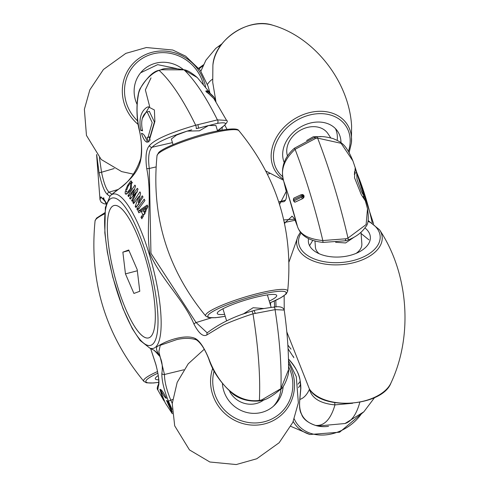 <?xml version="1.0" encoding="UTF-8"?>
<svg xmlns="http://www.w3.org/2000/svg" width="489" height="489" viewBox="0 0 489 489"><rect width="100%" height="100%" fill="white"/><g stroke="black" fill="none" stroke-linecap="round" stroke-linejoin="round"><path stroke-width="0.73" d="M283.73 219.934L294.714 219.176L297.44 226.376C299.91 234.378 308.37 239.109 322.819 240.551L345.796 238.791L347.997 238.082L366.12 224.579L367.508 208.815L365.369 200.893L361.316 194.714L354.537 177.794L355.161 168.228L356.591 172.715M279.555 204.469L286.267 191.388L283.736 181.272C280.252 170.239 284.042 159.585 295.099 149.304A196.083 49.426 75.4 0 1 322.819 240.551L323.003 242.416L345.766 240.765L348.021 240.032A2.139 0.611 71.2 0 0 347.997 238.082A200.893 50.636 -104.6 0 0 317.624 138.112L341.114 143.314L352.924 160.918C345.589 143.179 340.754 142.11 333.327 138.668C326.035 136.633 320.564 136.076 316.909 136.999L316.909 136.999A2.139 0.568 -100 0 1 317.624 138.112L315.35 138.57L314.537 137.476L316.909 136.999M361.542 191.786L364.091 196.333L356.719 172.678L357.025 179.426L361.542 191.786M363.602 196.511L365.369 200.893M354.293 174.28L354.611 173.234M363.015 197.367L363.755 197.171M288.082 194.316L297.44 226.376A166.156 41.883 -104.6 0 0 288.082 194.316A166.156 41.883 -104.6 0 0 283.736 181.272A2.139 1.314 161.2 0 1 283.73 181.26C280.356 168.516 283.895 157.519 294.347 148.271L295.099 149.304L315.35 138.57M301.303 194.646L302.795 194.53A1.711 0.434 75.4 0 1 303.266 195.606L303.51 196.413L302.312 196.804L302.061 195.991L301.273 196.071A1.711 0.868 -112 0 1 301.303 194.646L293.926 198.076A1.711 1.4 60.7 0 0 293.651 199.616L294.03 200.857L302.312 196.804A1.711 0.556 34.3 0 0 303.761 197.721L302.532 198.687A1.711 0.868 -112 0 1 301.652 197.311M302.795 194.53L303.852 195.453L302.061 195.991A1.711 0.831 -74.4 0 1 302.795 194.53M304.097 196.26L303.761 197.721A1.711 0.434 75.4 0 0 303.761 197.666A1.711 0.434 75.4 0 0 303.51 196.413L304.097 196.26L303.852 195.453M293.816 200.722L293.583 200.942L294.616 202.14L295.154 202.122L302.532 198.687M288.516 369.776L280.894 388.663L261.639 399.953L259.384 400.424C233.571 403.773 216.217 378.975 208.803 358.608C204.06 347.306 199.488 340.576 195.087 338.419A2.139 1.968 108.9 0 0 196.321 339.806C190.508 337.936 183.925 337.887 176.566 339.672L160.258 345.301L158.864 351.622L164.481 374.488L183.827 369.788M172.104 409.36L168.405 401.163C163.913 389.641 161.725 380.393 161.847 373.431A2.139 1.828 0.9 0 0 164.481 374.488C164.457 381.249 166.535 389.739 170.722 399.947L172.244 403.443M109.866 196.272L107.513 194.585A2.139 2.06 -52.8 0 1 109.084 192.146L111.847 194.212M96.681 154.634L99.09 173.014A2.139 0.367 -10.7 0 1 101.541 172.238C103.815 183.124 106.333 189.763 109.084 192.146L117.69 189.628M149.652 106.529L145.367 89.884L151.028 77.873M218.131 130.759L218.766 129.817L222.978 126.651C227.024 123.02 228.229 120.948 226.596 120.428L217.403 119.884A196.083 49.426 -104.6 0 0 184.035 69.86L183.992 69.793C186.92 69.951 191.352 72.537 197.287 77.562L184.035 69.86L161.315 69.756L159.121 70.422C150.948 72.879 139.182 85.532 138.234 95.74C136.339 106.596 136.755 118.167 139.487 130.459C141.853 142.537 142.275 152.244 140.753 159.573C137.825 176.78 120.025 187.752 110.758 195.264L117.042 190.123C127.892 183.607 135.777 173.112 140.704 158.638L140.704 158.638A2.139 1.742 -164.2 0 0 140.753 159.573M208.62 92.183L214.054 97.323L208.62 92.183A1.711 0.996 120.8 0 1 208.589 93.601L213.901 98.637L226.596 120.428M208.589 93.601L206.181 91.761L206.768 91.602L206.468 91.162A1.711 0.434 -104.6 0 0 206.144 90.905A1.711 0.434 -104.6 0 0 206.083 90.942M208.161 91.504A1.711 0.996 120.8 0 0 207.966 91.315L206.78 90.862A1.711 1.553 -83.2 0 1 207.605 91.26A1.711 1.339 146.1 0 0 206.468 91.162L205.887 91.315L206.181 91.761M205.887 91.315L206.028 90.96L205.887 91.315M217.544 130.881L215.906 125.502L208.528 125.532L198.455 128.173L217.202 123.399A2.139 1.473 78.9 0 0 217.403 119.884L195.679 125.227C170.08 132.708 154.695 139.469 149.524 145.508C146.132 148.98 145.196 156.651 146.712 168.509A2.139 0.397 -7 0 0 149.267 168.467L150.948 253.265L196.083 322.551L211.401 317.856M284.225 310.069L284.225 310.069C287.318 332.141 288.748 352.074 288.516 369.861C289.641 373.944 283.84 387.942 280.882 389.036A2.139 0.562 45.3 0 0 280.894 388.663A196.083 49.426 75.4 0 0 275.056 309.641A2.139 1.449 -96.4 0 0 273.363 307.147C279.549 306.083 283.168 307.055 284.225 310.069L275.056 309.641L252.99 313.846C244.628 316.401 228.253 322.532 222.593 325.442L207.049 334.837C203.326 337.19 198.992 333.681 194.047 324.299C183.736 299.543 161.303 279.665 149.842 253.62C145.545 225.802 152.678 197.532 146.712 168.509M161.847 373.431C164.475 356.304 154.671 352.538 156.822 346.89C166.468 340.179 185.624 334.06 195.087 338.419M132.904 202.47L133.546 203.717L138.833 196.584L135.19 206.462L135.979 207.605L143.008 197.006L142.244 195.796L138.314 202.587L140.587 193.051L139.915 191.877L132.904 202.47L135.16 201.884M138.118 211.242L138.772 212.819L141.217 211.413L142.788 214.604L140.966 217.257L141.847 218.772L147.953 206.56L147.207 205.044L138.118 211.242L140.954 210.502L147.635 205.924M141.474 133.301C143.662 133.625 145.661 136.62 147.464 142.275C145.227 141.963 143.234 138.968 141.474 133.301M147.055 137.568L148.057 137.195L152.183 122.611L147.183 111.944L146.168 112.366C141.871 115.954 140.673 122.109 142.562 130.838L140.753 130.398C138.748 119.292 140.722 111.633 146.676 107.433L148.265 106.798L154.39 109.982L154.879 121.492L148.894 141.773L148.509 142.024L147.055 137.568L149.432 136.987M136.865 208.956L137.574 210.319L144.927 200.49L144.206 199.133L136.865 208.956L139.542 208.253M127.953 195.716L128.528 196.657L133.631 189.769L129.634 198.241L130.276 199.06L135.869 192.654L131.614 200.588L132.452 201.45L138.051 189.188L137.323 188.302L132.605 194.995L135.563 186.028L134.897 185.111L127.953 195.716L129.774 195.239M126.614 191.297L125.147 191.682L125.263 193.974L126.351 194.139L127.293 193.73L127.128 191.694L125.416 191.529L125.966 191.315M128.32 191.285L128.271 193.033L131.186 189.096L131.529 181.156L130.716 180.93L127.513 185.539L125.532 190.423L126.804 189.848L128.1 186.248L130.294 183.155L130.844 183.308L130.447 188.454L128.32 191.285L130.27 190.777M149.353 111.376L154.42 122.03L150.099 136.663L149.084 137.036M149.469 106.608L142.238 118.595M142.354 129.982L140.753 130.398M128.583 185.258L127.513 185.539M131.578 188.161L130.447 188.454M130.74 183.039L131.712 181.382M111.663 207.006A68.405 17.243 -104.6 0 0 116.034 281.199A68.405 17.243 -104.6 0 0 148.613 337.905A68.405 17.243 -104.6 0 0 150.985 336.432A68.405 17.243 -104.6 0 0 146.614 262.238A68.405 17.243 -104.6 0 0 114.035 205.533A68.405 17.243 -104.6 0 0 111.663 207.006M161.315 69.756L158.852 70.355A2.139 0.63 -108.5 0 1 159.121 70.422A200.893 50.636 75.4 0 1 195.679 125.227A2.139 0.379 76.7 0 1 196.248 128.638L198.51 128.112L197.966 124.695M139.487 130.459A2.139 0.385 169.1 0 0 139.396 130.606C135.227 115.331 136.963 92.555 140.496 88.081C147.275 77.231 153.393 71.321 158.852 70.355M114.175 168.534L101.541 172.238L99.432 157.727M99.09 173.014C101.7 184.873 104.512 192.061 107.513 194.585M103.57 198.277L106.162 203.95M106.113 204.133L103.711 203.656L101.144 202.153L99.994 199.72L100.85 196.786A2.139 2.09 27.5 0 0 103.472 198.442L103.674 198.4M100.85 196.786L106.431 203.027M150.6 348.419L155.887 364.494A2.139 0.483 164 0 1 155.82 364.415L150.575 348.406M158.473 384.33C157.11 387.202 156.883 389.055 157.782 389.88L158.369 386.114A2.139 2.09 -151 0 1 158.467 384.336L158.467 384.336C159.261 380.699 158.375 374.054 155.82 364.415M158.369 386.114C159.628 383.199 158.803 375.992 155.887 364.494M168.405 401.163L172.641 399.482M229.677 391.561A23.283 22.256 43.5 0 0 256.34 403.511A23.283 22.256 43.5 0 0 264.286 399.562M270.576 302.642L270.594 305.509M261.639 399.953L261.444 400.491L259.103 400.974C249.384 401.72 240.906 399.599 233.656 394.605C221.059 383.614 212.739 371.664 208.711 358.743C204.836 349.018 200.704 342.71 196.321 339.806L196.321 339.806M149.524 145.508A2.139 1.974 52.3 0 0 152.061 147.262C148.839 150.392 147.91 157.458 149.267 168.467L156.028 166.945M242.856 314.231L253.143 307.728L263.809 308.541M194.047 324.299A2.139 0.996 -27.9 0 1 196.083 322.551L207.122 332.801M270.576 304.47A2.139 1.174 179.3 0 0 270.087 303.822M255.227 313.162L253.999 310.484C257.844 309.488 264.292 308.376 273.363 307.147L273.363 307.147A2.139 1.449 -96.4 0 0 273.058 307.233M244.665 313.577L246.456 312.942M207.049 334.837A2.139 1.974 -128.7 0 1 207.593 332.52L207.593 332.52C220.068 323.241 234.793 316.126 251.762 311.175A2.139 0.403 -107.3 0 0 251.713 311.212M222.978 126.651A2.139 1.883 -124.2 0 1 222.464 126.883L217.507 130.777M208.528 125.532L199.396 130.814L187.153 131.113L176.486 135.098L171.358 139.041L173.051 144.603M198.455 128.173L196.248 128.638M172.446 142.617L152.061 147.262C156.578 142.476 168.613 136.993 188.161 130.808L187.153 131.113M188.161 130.808L191.7 129.811M149.102 137.073L150.178 140.245M144.402 135.471L146.535 139.597M127.342 193.43L125.263 193.974M132.238 182.947L130.844 183.308M143.295 216.651L140.966 217.257M144.793 214.078L142.788 214.604M145.141 213.412L144.524 212.177M143.411 210.838L141.217 211.413M141.321 211.382L140.954 210.502M146.064 208.125L144.133 212.281L143.106 210.203L146.064 208.125L147.556 207.733M145.918 211.816L144.133 212.281M134.481 194.506L132.605 194.995M136.559 192.47L137.464 191.156M133.314 200.142L131.614 200.588M137.067 192.342L135.869 192.654M131.651 197.715L129.634 198.241M133.344 195.875L133.925 194.653M134.677 189.494L133.631 189.769M139.524 196.407L140.239 195.154M140.264 202.079L138.314 202.587M137.519 205.851L135.19 206.462M138.534 204.567L139.389 202.305M140.019 196.272L138.833 196.584M166.376 398.333C164.958 397.808 162.959 394.812 160.386 389.36C161.761 389.898 163.754 392.887 166.376 398.333M172.293 413.144L166.474 400.485L167.641 401.09L172.189 411.604M164.17 401.059L163.112 399.348L159.885 389.464L161.981 393.755L161.627 393.963L165.233 402.881L172.348 413.767M161.981 393.755L161.627 393.963M154.121 350.265L154.903 351.236L154.261 350.368M154.414 350.491L158.931 355.46M158.821 355.051L158.473 355.142C159.518 355.827 158.864 354.886 156.511 352.318L154.359 350.442L149.872 348.156L140.092 340.442L132.281 328.632L122.953 308.51L112.788 277.208L107.366 252.385L104.835 232.874L105.361 207.513L110.123 195.979A79.725 20.098 75.4 0 1 110.276 195.814A79.725 20.098 75.4 0 1 149.286 254.28A79.725 20.098 75.4 0 1 156.107 346.652A79.725 20.098 75.4 0 1 149.872 348.156M154.426 350.497L157.213 353.492L154.469 350.534M157.77 353.645L157.213 353.492M207.238 92.708A1.711 0.434 -104.6 0 0 206.768 91.602A1.711 1.339 146.5 0 1 207.904 91.706L207.238 92.708M205.912 90.966L206.144 90.905A1.711 1.711 0 0 1 206.78 90.862A1.711 1.553 -83.2 0 0 206.211 90.911M214.054 97.323L214.867 98.674A1.711 1.064 -28 0 1 214.897 98.729L214.897 100.52M222.367 127.067L221.853 130.074M291.004 349.122L287.85 345.069M295.167 220.246L285.405 222.324L284.555 223.669M294.714 219.176A2.139 1.711 153.1 0 0 294.849 219.598C292.728 216.523 291.682 215.539 291.707 216.633L285.405 222.324A2.139 1.473 31.7 0 1 284.201 222.024M356.157 253.345A23.283 13.276 -4.2 0 0 361.848 243.773L360.998 232.312M354.103 237.189L345.607 242.947L335.625 242.287M368.932 239.867L361.09 233.491M312.758 240.405L309.568 245.674M314.965 241.083L315.411 247.202A23.283 13.276 -4.2 0 0 319.213 253.754M308.571 238.65A31.07 17.714 -4.2 0 0 308.388 241.707A31.07 17.714 -4.2 0 0 310.27 246.859A31.07 17.714 -4.2 0 0 345.326 256.383A31.07 17.714 -4.2 0 0 370.356 237.128A31.07 17.714 -4.2 0 0 368.455 231.658A31.07 17.714 -4.2 0 0 364.935 227.947M345.796 238.791L345.35 240.447M288.07 348.804L293.865 357.716M309.372 388.914L309.47 389.281C311.811 398.291 320.307 403.492 334.959 404.886L352.612 403.266M288.467 359.054L289.488 360.081C297.129 368.449 300.912 377.936 300.833 388.535L299.849 399.421C298.272 412.967 303.486 421.622 315.491 425.399L318.804 425.919L345.026 423.517L363.834 411.817L374.598 397.569M293.052 356.328A2.139 0.66 -30.8 0 0 293.369 356.328M300.833 388.535A2.139 1.167 -179.2 0 1 300.741 388.193L299.812 399.116A2.139 1.064 -171 0 0 299.849 399.421A166.156 41.883 75.4 0 0 309.47 389.281A2.139 1.736 -14.1 0 1 309.5 389.11M299.812 399.116C299.134 406.353 299.69 411.322 301.481 414.036C302.972 418.877 307.63 422.661 315.46 425.393A2.139 1.112 101.3 0 0 315.491 425.399A196.083 49.426 -104.6 0 0 334.959 404.886A2.139 0.379 -89.3 0 1 334.788 402.643M315.539 425.412A31.07 24.297 146.3 0 0 328.541 426.316M289.488 360.081A2.139 0.856 136 0 0 289.592 360.32C302.44 375.888 299.561 381.377 300.741 388.193L300.741 388.193M318.852 425.925L315.46 425.393A2.139 1.112 101.3 0 1 315.429 425.387M209.885 92.629L208.045 86.235L200.258 70.214L185.637 56.156L172.788 50.031L146.394 47.531L125.838 53.368L103.423 69.499L89.842 89.854L84.377 109.322L86.461 135.422L101.223 159.5L121.627 171.596L133.576 174.194M219.897 130.422L220.184 128.668M285.57 200.093L278.754 201.963M269.824 173.473L267.471 174.188M340.967 142.751A31.07 24.297 146.3 0 0 340.906 140.997A31.07 24.297 146.3 0 0 337.441 131.021A31.07 24.297 146.3 0 0 303.736 125.367A31.07 24.297 146.3 0 0 282.721 156.199A31.07 24.297 146.3 0 0 284.195 162.513M335.43 128.601A30.941 24.193 -33.7 0 1 337.306 135.82A30.941 24.193 -33.7 0 1 337.19 140.349M287.483 155.905A23.283 18.203 -33.7 0 1 307.165 127.482A23.283 18.203 -33.7 0 1 327.942 133.638L330.784 137.904M306.615 140.539L313.333 136.731L321.096 136.675M286.267 191.388A2.139 1.259 170.5 0 1 286.187 191.156C287.556 199.225 284.739 201.902 283.32 201.768L279.243 202.03A2.139 1.711 -81.8 0 0 278.852 202.263M301.273 196.071L293.651 199.616M176.578 68.539L157.654 64.646L140.643 72.782M183.436 69.664A31.07 29.707 43.5 0 0 141.168 72.152A31.07 29.707 43.5 0 0 135.465 100.202A31.07 29.707 43.5 0 0 136.926 104.071M269.262 301.114A31.07 4.652 163.1 0 0 276.083 296.896A31.07 4.652 163.1 0 0 276.719 295.454A31.07 4.652 163.1 0 0 249.439 298.926A31.07 4.652 163.1 0 0 217.898 312.092A31.07 4.652 163.1 0 0 217.257 313.516A31.07 4.652 163.1 0 0 224.616 314.329M273.345 406.298A30.941 29.578 43.5 0 0 280.961 388.957M222.434 383.792A31.07 29.707 43.5 0 0 223.699 390.613A31.07 29.707 43.5 0 0 274.433 405.302A31.07 29.707 43.5 0 0 283.149 386.432M158.253 375.583A31.07 4.652 163.1 0 0 155.936 377.367A31.07 4.652 163.1 0 0 155.294 378.792A31.07 4.652 163.1 0 0 158.693 379.837M124.133 211.523A68.405 17.243 75.4 0 1 151.761 283.846A68.405 17.243 75.4 0 1 148.613 337.905A68.405 17.243 75.4 0 1 138.515 331.915A68.405 17.243 75.4 0 1 110.887 259.598A68.405 17.243 75.4 0 1 114.035 205.533A68.405 17.243 75.4 0 1 124.133 211.523M122.861 252.153L128.729 250.001L137.189 269.567L139.787 291.285L133.919 293.443L125.459 273.877L122.861 252.153L128.974 250.557M125.459 273.877L137.336 270.772M372.215 222.831A79.725 20.098 -104.6 0 0 357.251 173.803M356.799 172.709A79.725 20.098 -104.6 0 0 356.353 171.639M259.103 400.974A2.139 0.587 79.9 0 0 259.384 400.424A200.893 50.636 -104.6 0 0 252.99 313.846A2.139 0.403 -107.3 0 0 251.762 311.175L253.999 310.484M153.198 343.718A76.107 19.187 -104.6 0 0 146.688 255.539A76.107 19.187 -104.6 0 0 109.45 199.72A76.107 19.187 -104.6 0 0 115.96 287.905A76.107 19.187 -104.6 0 0 153.198 343.718M274.286 301.035A109.97 27.72 75.4 0 1 274.659 307.019M218.766 129.817A2.139 1.993 -130.5 0 1 218.063 130.19L217.391 130.392M217.202 123.399C226.101 121.975 227.856 123.136 222.464 126.883M214.677 99.823A1.711 1.064 -28 0 0 214.897 98.729L214.066 97.329M301.09 233.033A40.899 23.319 -4.2 0 0 301.071 249.262A40.899 23.319 -4.2 0 0 353.51 260.466A40.899 23.319 -4.2 0 0 377.655 229.255A40.899 23.319 -4.2 0 0 368.003 221.187M368.144 220.557L379.562 229.824A42.861 24.438 175.8 0 1 379.702 230.032A42.861 24.438 175.8 0 1 354.091 262.593A42.861 24.438 175.8 0 1 299.311 250.802A42.861 24.438 175.8 0 1 298.107 236.059L300.399 232.202M286.805 331.897L309.396 388.951A42.861 24.438 -4.2 0 0 309.525 389.146A42.861 24.438 -4.2 0 0 351.646 403.022A42.861 24.438 -4.2 0 0 390.992 382.924C413.229 335.735 408.627 273.443 379.702 230.032L379.562 229.824M294.849 219.598L297.373 226.12M359.837 402.258A200.893 50.636 75.4 0 1 345.026 423.517M294.256 418.939A40.899 31.981 146.3 0 0 324.714 434.965A40.899 31.981 146.3 0 0 361.163 414.195M300.619 384.666A40.899 31.981 146.3 0 0 298.516 387.624M298.039 384.189A42.861 33.515 -33.7 0 1 300.215 381.432M290.876 426.384L309.947 434.495A42.861 33.515 -33.7 0 1 293.223 421.475M203.027 65.801A40.899 23.319 -4.2 0 0 199.206 68.778M220.508 45.77A196.083 49.426 -104.6 0 0 215.68 48.472L222.006 43.759M207.452 84.395A166.156 41.883 75.4 0 1 212.538 79.236M283.107 179.096A42.861 33.515 -33.7 0 1 271.236 158.412A42.861 33.515 -33.7 0 1 308.773 112.812A42.861 33.515 -33.7 0 1 351.499 137.446A42.861 33.515 -33.7 0 1 351.426 142.922L351.597 125.948C349.134 81.516 314.311 37.207 272.948 25.294A42.861 33.515 146.3 0 0 212.892 65.355L212.715 82.335L215.973 101.859M348.461 151.235A40.899 31.981 146.3 0 0 350.106 138.595A40.899 31.981 146.3 0 0 309.341 115.092A40.899 31.981 146.3 0 0 273.522 158.601A40.899 31.981 146.3 0 0 282.642 176.682M286.187 191.156L283.73 181.26M295.154 202.122A1.711 1.4 -119.4 0 1 294.03 200.857M293.583 200.942L293.571 199.915M138.338 124.597A42.861 40.978 -136.5 0 1 124.163 103.362A42.861 40.978 -136.5 0 1 151.975 52.329A42.861 40.978 -136.5 0 1 204.426 82.397A42.861 40.978 -136.5 0 1 205.551 86.981M203.302 84.206A40.899 39.102 43.5 0 0 202.849 82.604A40.899 39.102 43.5 0 0 152.8 53.912A40.899 39.102 43.5 0 0 126.266 102.604A40.899 39.102 43.5 0 0 137.825 121.144M157.953 154.011A42.861 6.418 163.1 0 0 157.036 155.563L158.485 152.855C161.217 148.509 188.736 137.372 211.425 132.219C237.727 126.431 238.271 129.976 238.889 130.691A42.861 6.418 163.1 0 0 200.172 136.217A42.861 6.418 163.1 0 0 157.953 154.011M157.036 155.563C151.058 215.832 167.317 269.347 205.814 316.102A42.861 6.418 -16.9 0 1 206.486 313.755A42.861 6.418 -16.9 0 1 251.37 295.209A42.861 6.418 -16.9 0 1 287.666 291.236C293.644 230.967 277.385 177.452 238.889 130.691M269.812 302.923A40.899 6.125 163.1 0 0 285.283 294.494A40.899 6.125 163.1 0 0 255.246 295.796A40.899 6.125 163.1 0 0 208.699 314.5A40.899 6.125 163.1 0 0 225.203 316.267M214.2 370.576A40.899 39.102 43.5 0 0 214.5 393.015A40.899 39.102 43.5 0 0 264.543 421.701A40.899 39.102 43.5 0 0 291.083 373.009A40.899 39.102 43.5 0 0 288.541 366.609M288.534 363.382A42.861 40.978 -136.5 0 1 292.66 372.801A42.861 40.978 -136.5 0 1 264.849 423.835A42.861 40.978 -136.5 0 1 212.397 393.767A42.861 40.978 -136.5 0 1 212.843 367.875M157.874 373.205A40.899 6.125 163.1 0 0 146.737 379.77A40.899 6.125 163.1 0 0 158.736 382.3M158.736 382.343L153.442 382.985L146.559 382.82L143.852 381.377A42.861 6.418 -16.9 0 1 144.524 379.024A42.861 6.418 -16.9 0 1 157.562 371.542M104.573 213.864A42.861 6.418 163.1 0 0 95.991 219.28A42.861 6.418 163.1 0 0 95.074 220.832C89.096 281.102 105.355 334.617 143.852 381.377M352.917 160.905L355.686 169.035M354.598 173.234L356.701 172.684M373.584 223.766L353.938 163.858M197.287 77.562L209.671 92.464M149.475 111.345L147.311 111.914M183.992 69.793C172.703 67.904 165.074 67.861 161.095 69.67M139.396 130.606C141.651 140.178 142.085 149.524 140.704 158.638M103.961 197.972L103.173 197.904L106.394 203.149M275.796 300.338L276.053 306.915M280.882 389.036C272.446 396.182 265.967 399.996 261.444 400.491M271.175 307.41L267.379 294.916M207.073 332.82L207.593 332.52M130.294 183.155L132.556 182.568M157.782 389.88L163.112 399.348M99.994 199.72L96.596 154.53M110.477 195.576L110.123 195.979M207.966 91.315L213.552 96.559M226.609 320.882L222.929 308.767M284.237 310.167L284.146 295.698M289.011 261.939L298.107 236.059M309.537 389.158C321.786 411.017 382.441 406.383 390.992 382.924M323.003 242.416C309.005 240.894 300.49 235.576 297.465 226.468L297.465 226.468M367.502 208.803C368.975 218.265 368.358 224.28 365.656 226.853C361.811 232.575 355.937 236.969 348.021 240.032M363.859 411.793L339.623 432.203L309.947 434.495M288.467 359.183L289.592 360.32M203.497 64.792L198.76 68.197M215.68 48.472L205.955 60.153L200.881 71.125M224.842 125.239L227.006 129.316M265.906 171.064L283.388 180.16M351.426 142.922L349.17 152.446M272.948 25.294C248.901 16.754 214.243 39.878 212.892 65.355M294.347 148.271L314.537 137.476M362.624 196.767L364.097 196.382M354.8 173.185L354.36 171.841M293.339 200.129L293.748 198.222M205.814 316.102L208.522 317.55L215.435 317.709L225.215 316.304M269.824 302.96L280.802 297.789L286.218 293.944L287.666 291.236M204.176 349.323L188.228 363.81L177.183 382.355L172.238 403.559L174.695 425.833L189.457 449.904L209.86 462.007L236.248 464.55L256.737 458.774L279.14 442.753L292.819 422.392L298.351 402.844L296.279 376.646L288.498 360.631M95.074 220.832L96.522 218.131L104.658 212.837"/></g></svg>
